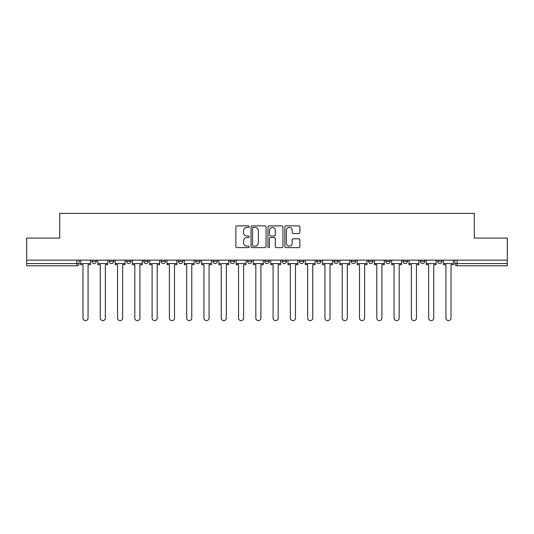 <?xml version="1.0" encoding="UTF-8"?>
<svg xmlns="http://www.w3.org/2000/svg" width="534" height="534" viewBox="0 0 534 534"><rect width="100%" height="100%" fill="white"/><g stroke="black" fill="none" stroke-linecap="round" stroke-linejoin="round"><path stroke-width="0.8" d="M249.271 226.643A0.761 0.761 0 0 0 248.51 225.882L236.956 225.882A1.088 1.088 0 0 0 235.874 226.97L235.874 246.541A1.088 1.088 0 0 0 236.956 247.629L248.51 247.629A0.761 0.761 0 0 0 249.271 246.868A0.761 0.761 0 0 0 248.51 246.107L247.015 246.107A3.478 3.478 0 0 1 243.537 242.63L243.537 240.994A3.478 3.478 0 0 1 247.015 237.517L248.51 237.517A0.761 0.761 0 0 0 249.271 236.756A0.761 0.761 0 0 0 248.51 235.995L247.015 235.995A3.478 3.478 0 0 1 243.537 232.517L243.537 230.882A3.478 3.478 0 0 1 247.015 227.404L248.51 227.404A0.761 0.761 0 0 0 249.271 226.643M437.613 261.353L437.613 260.131L437.613 261.353A2.216 2.216 0 0 0 439.829 263.562A2.216 2.216 0 0 1 437.613 261.353L442.045 261.353A2.216 2.216 0 0 1 439.829 263.562A2.216 2.216 0 0 0 442.045 261.353L442.045 260.131L442.045 261.353M282.065 260.131L282.065 261.353L286.498 261.353A2.216 2.216 0 0 1 284.282 263.562A2.216 2.216 0 0 1 282.065 261.353L282.065 260.131M230.221 260.131L230.221 261.353L234.653 261.353A2.216 2.216 0 0 1 232.437 263.562A2.216 2.216 0 0 1 230.221 261.353L230.221 260.131M195.651 260.131L195.651 261.353L200.083 261.353A2.216 2.216 0 0 1 197.867 263.562A2.216 2.216 0 0 1 195.651 261.353L195.651 260.131M178.369 260.131L178.369 261.353L182.802 261.353A2.216 2.216 0 0 1 180.585 263.562A2.216 2.216 0 0 1 178.369 261.353L178.369 260.131M143.806 260.131L143.806 261.353L148.232 261.353A2.216 2.216 0 0 1 146.022 263.562A2.216 2.216 0 0 1 143.806 261.353L143.806 260.131M298.78 233.545A1.088 1.088 0 0 0 299.868 232.457L299.868 226.97A1.088 1.088 0 0 0 298.78 225.882L285.95 225.882A1.088 1.088 0 0 0 284.862 226.97L284.862 246.541A1.088 1.088 0 0 0 285.95 247.629L298.78 247.629A1.088 1.088 0 0 0 299.868 246.541L299.868 239.906A1.088 1.088 0 0 0 298.78 238.818L293.286 238.818A1.088 1.088 0 0 0 292.205 239.906L292.205 243.197A2.91 2.91 0 0 1 289.294 246.107A2.91 2.91 0 0 1 286.384 243.197L286.384 230.314A2.91 2.91 0 0 1 289.294 227.404A2.91 2.91 0 0 1 292.205 230.314L292.205 232.457A1.088 1.088 0 0 0 293.286 233.545L298.78 233.545M26.7 260.131L26.7 238.084L59.715 238.084L59.715 213.38L474.285 213.38L474.285 238.084L507.3 238.084L507.3 260.131L26.7 260.131L26.7 263.562L79.105 263.562L79.105 260.131L79.105 263.562A2.216 2.216 0 0 1 76.889 265.778L26.7 265.778L26.7 263.562M266.045 226.97A1.088 1.088 0 0 0 264.964 225.882L252.128 225.882A1.088 1.088 0 0 0 251.04 226.97L251.04 246.541A1.088 1.088 0 0 0 252.128 247.629L264.964 247.629A1.088 1.088 0 0 0 266.045 246.541L266.045 226.97M269.036 225.882L281.872 225.882A1.088 1.088 0 0 1 282.96 226.97L282.96 246.541A1.088 1.088 0 0 1 281.872 247.629L276.378 247.629A1.088 1.088 0 0 1 275.29 246.541L275.29 238.605A1.088 1.088 0 0 0 274.202 237.517L270.564 237.517A1.088 1.088 0 0 0 269.476 238.605L269.476 246.868A0.761 0.761 0 0 1 268.715 247.629A0.761 0.761 0 0 1 267.955 246.868L267.955 226.97A1.088 1.088 0 0 1 269.036 225.882M454.895 260.131L454.895 263.562L507.3 263.562L507.3 265.778L457.111 265.778A2.216 2.216 0 0 1 454.895 263.562L454.895 260.131M507.3 260.131L507.3 263.562M420.331 260.131L420.331 261.353L424.764 261.353L424.764 260.131L424.764 261.353A2.216 2.216 0 0 1 422.548 263.562A2.216 2.216 0 0 1 420.331 261.353A2.216 2.216 0 0 0 422.548 263.562M407.482 261.353L407.482 260.131L407.482 261.353A2.216 2.216 0 0 1 405.266 263.562A2.216 2.216 0 0 1 403.05 261.353L407.482 261.353A2.216 2.216 0 0 1 405.266 263.562M403.05 260.131L403.05 261.353M390.194 260.131L390.194 261.353A2.216 2.216 0 0 1 387.978 263.562A2.216 2.216 0 0 1 385.768 261.353L390.194 261.353A2.216 2.216 0 0 1 387.978 263.562M385.768 260.131L385.768 261.353M372.912 260.131L372.912 261.353A2.216 2.216 0 0 1 370.696 263.562A2.216 2.216 0 0 1 368.48 261.353L372.912 261.353M368.48 260.131L368.48 261.353M355.631 260.131L355.631 261.353A2.216 2.216 0 0 1 353.415 263.562A2.216 2.216 0 0 1 351.198 261.353L355.631 261.353M351.198 260.131L351.198 261.353M338.349 260.131L338.349 261.353A2.216 2.216 0 0 1 336.133 263.562A2.216 2.216 0 0 1 333.917 261.353L338.349 261.353M333.917 260.131L333.917 261.353M321.067 260.131L321.067 261.353A2.216 2.216 0 0 1 318.851 263.562A2.216 2.216 0 0 1 316.635 261.353A2.216 2.216 0 0 0 318.851 263.562M316.635 260.131L316.635 261.353L321.067 261.353M303.779 260.131L303.779 261.353A2.216 2.216 0 0 1 301.563 263.562A2.216 2.216 0 0 1 299.347 261.353A2.216 2.216 0 0 0 301.563 263.562M299.347 260.131L299.347 261.353L303.779 261.353M286.498 260.131L286.498 261.353A2.216 2.216 0 0 1 284.282 263.562M269.216 260.131L269.216 261.353A2.216 2.216 0 0 1 267 263.562A2.216 2.216 0 0 1 264.784 261.353L269.216 261.353M264.784 260.131L264.784 261.353M251.935 260.131L251.935 261.353A2.216 2.216 0 0 1 249.718 263.562A2.216 2.216 0 0 1 247.502 261.353L251.935 261.353L251.935 260.131M247.502 260.131L247.502 261.353M234.653 260.131L234.653 261.353M217.365 260.131L217.365 261.353A2.216 2.216 0 0 1 215.149 263.562A2.216 2.216 0 0 1 212.933 261.353L217.365 261.353L217.365 260.131M212.933 260.131L212.933 261.353M200.083 260.131L200.083 261.353L200.083 260.131M182.802 261.353L182.802 260.131L182.802 261.353A2.216 2.216 0 0 1 180.585 263.562M165.52 260.131L165.52 261.353A2.216 2.216 0 0 1 163.304 263.562A2.216 2.216 0 0 1 161.088 261.353A2.216 2.216 0 0 0 163.304 263.562A2.216 2.216 0 0 0 165.52 261.353L165.52 260.131M161.088 260.131L161.088 261.353L165.52 261.353M148.232 260.131L148.232 261.353M130.95 260.131L130.95 261.353A2.216 2.216 0 0 1 128.734 263.562A2.216 2.216 0 0 1 126.518 261.353A2.216 2.216 0 0 0 128.734 263.562A2.216 2.216 0 0 0 130.95 261.353L126.518 261.353L126.518 260.131M109.236 260.131L109.236 261.353L113.669 261.353L113.669 260.131L113.669 261.353A2.216 2.216 0 0 1 111.452 263.562A2.216 2.216 0 0 1 109.236 261.353A2.216 2.216 0 0 0 111.452 263.562M91.955 260.131L91.955 261.353L96.387 261.353L96.387 260.131L96.387 261.353A2.216 2.216 0 0 1 94.171 263.562A2.216 2.216 0 0 1 91.955 261.353A2.216 2.216 0 0 0 94.171 263.562M76.889 260.131L76.889 265.778A2.216 2.216 0 0 0 79.105 263.562M253.323 227.404A0.761 0.761 0 0 0 252.562 228.165L252.562 245.346A0.761 0.761 0 0 0 253.323 246.107L254.905 246.107A3.478 3.478 0 0 0 258.383 242.63L258.383 230.882A3.478 3.478 0 0 0 254.905 227.404L253.323 227.404M275.29 230.368A2.91 2.91 0 0 0 272.38 227.457A2.91 2.91 0 0 0 269.476 230.368L269.476 234.907A1.088 1.088 0 0 0 270.564 235.995L274.202 235.995A1.088 1.088 0 0 0 275.29 234.907L275.29 230.368M80.601 263.562L80.601 264.67L82.984 264.67L82.984 318.07A2.55 2.55 0 0 0 85.527 320.62A2.55 2.55 0 0 0 88.077 318.07L88.077 264.67L90.46 264.67L90.46 263.562L80.601 263.562L80.601 260.131M90.46 263.562L90.46 260.131M97.882 263.562L97.882 264.67L100.265 264.67L100.265 318.07A2.55 2.55 0 0 0 102.808 320.62A2.55 2.55 0 0 0 105.358 318.07L105.358 264.67L107.741 264.67L107.741 263.562L97.882 263.562L97.882 260.131M107.741 263.562L107.741 260.131M115.164 263.562L115.164 264.67L117.547 264.67L117.547 318.07A2.55 2.55 0 0 0 120.097 320.62A2.55 2.55 0 0 0 122.64 318.07L122.64 264.67L125.023 264.67L125.023 263.562L115.164 263.562L115.164 260.131M125.023 263.562L125.023 260.131M132.445 263.562L132.445 264.67L134.828 264.67L134.828 318.07A2.55 2.55 0 0 0 137.378 320.62A2.55 2.55 0 0 0 139.928 318.07L139.928 264.67L142.311 264.67L142.311 263.562L132.445 263.562L132.445 260.131M142.311 263.562L142.311 260.131M149.734 263.562L149.734 264.67L152.11 264.67L152.11 318.07A2.55 2.55 0 0 0 154.66 320.62A2.55 2.55 0 0 0 157.21 318.07L157.21 264.67L159.593 264.67L159.593 263.562L149.734 263.562L149.734 260.131M159.593 263.562L159.593 260.131M167.015 263.562L167.015 264.67L169.398 264.67L169.398 318.07A2.55 2.55 0 0 0 171.941 320.62A2.55 2.55 0 0 0 174.491 318.07L174.491 264.67L176.874 264.67L176.874 263.562L167.015 263.562L167.015 260.131M176.874 263.562L176.874 260.131M184.297 263.562L184.297 264.67L186.68 264.67L186.68 318.07A2.55 2.55 0 0 0 189.23 320.62A2.55 2.55 0 0 0 191.773 318.07L191.773 264.67L194.156 264.67L194.156 263.562L184.297 263.562L184.297 260.131M194.156 263.562L194.156 260.131M201.578 263.562L201.578 264.67L203.961 264.67L203.961 318.07A2.55 2.55 0 0 0 206.511 320.62A2.55 2.55 0 0 0 209.061 318.07L209.061 264.67L211.437 264.67L211.437 263.562L201.578 263.562L201.578 260.131M211.437 263.562L211.437 260.131M218.86 263.562L218.86 264.67L221.243 264.67L221.243 318.07A2.55 2.55 0 0 0 223.793 320.62A2.55 2.55 0 0 0 226.343 318.07L226.343 264.67L228.726 264.67L228.726 263.562L218.86 263.562L218.86 260.131M228.726 263.562L228.726 260.131M236.148 263.562L236.148 264.67L238.524 264.67L238.524 318.07A2.55 2.55 0 0 0 241.074 320.62A2.55 2.55 0 0 0 243.624 318.07L243.624 264.67L246.007 264.67L246.007 263.562L236.148 263.562L236.148 260.131M246.007 263.562L246.007 260.131M253.43 263.562L253.43 264.67L255.813 264.67L255.813 318.07A2.55 2.55 0 0 0 258.356 320.62A2.55 2.55 0 0 0 260.906 318.07L260.906 264.67L263.289 264.67L263.289 263.562L253.43 263.562L253.43 260.131M263.289 263.562L263.289 260.131M270.711 263.562L270.711 264.67L273.094 264.67L273.094 318.07A2.55 2.55 0 0 0 275.644 320.62A2.55 2.55 0 0 0 278.187 318.07L278.187 264.67L280.57 264.67L280.57 263.562L270.711 263.562L270.711 260.131M280.57 263.562L280.57 260.131M287.993 263.562L287.993 264.67L290.376 264.67L290.376 318.07A2.55 2.55 0 0 0 292.926 320.62A2.55 2.55 0 0 0 295.476 318.07L295.476 264.67L297.852 264.67L297.852 263.562L287.993 263.562L287.993 260.131M297.852 263.562L297.852 260.131M305.274 263.562L305.274 264.67L307.657 264.67L307.657 318.07A2.55 2.55 0 0 0 310.207 320.62A2.55 2.55 0 0 0 312.757 318.07L312.757 264.67L315.14 264.67L315.14 263.562L305.274 263.562L305.274 260.131M315.14 263.562L315.14 260.131M322.563 263.562L322.563 264.67L324.939 264.67L324.939 318.07A2.55 2.55 0 0 0 327.489 320.62A2.55 2.55 0 0 0 330.039 318.07L330.039 264.67L332.422 264.67L332.422 263.562L322.563 263.562L322.563 260.131M332.422 263.562L332.422 260.131M339.844 263.562L339.844 264.67L342.227 264.67L342.227 318.07A2.55 2.55 0 0 0 344.77 320.62A2.55 2.55 0 0 0 347.32 318.07L347.32 264.67L349.703 264.67L349.703 263.562L339.844 263.562L339.844 260.131M349.703 263.562L349.703 260.131M357.126 263.562L357.126 264.67L359.509 264.67L359.509 318.07A2.55 2.55 0 0 0 362.059 320.62A2.55 2.55 0 0 0 364.602 318.07L364.602 264.67L366.985 264.67L366.985 263.562L357.126 263.562L357.126 260.131M366.985 263.562L366.985 260.131M374.407 263.562L374.407 264.67L376.79 264.67L376.79 318.07A2.55 2.55 0 0 0 379.34 320.62A2.55 2.55 0 0 0 381.89 318.07L381.89 264.67L384.266 264.67L384.266 263.562L374.407 263.562L374.407 260.131M384.266 263.562L384.266 260.131M391.689 263.562L391.689 264.67L394.072 264.67L394.072 318.07A2.55 2.55 0 0 0 396.622 320.62A2.55 2.55 0 0 0 399.172 318.07L399.172 264.67L401.555 264.67L401.555 263.562L391.689 263.562L391.689 260.131M401.555 263.562L401.555 260.131M408.977 263.562L408.977 264.67L411.36 264.67L411.36 318.07A2.55 2.55 0 0 0 413.903 320.62A2.55 2.55 0 0 0 416.453 318.07L416.453 264.67L418.836 264.67L418.836 263.562L408.977 263.562L408.977 260.131M418.836 263.562L418.836 260.131M426.259 263.562L426.259 264.67L428.642 264.67L428.642 318.07A2.55 2.55 0 0 0 431.192 320.62A2.55 2.55 0 0 0 433.735 318.07L433.735 264.67L436.118 264.67L436.118 263.562L426.259 263.562L426.259 260.131M436.118 263.562L436.118 260.131M443.54 263.562L443.54 264.67L445.923 264.67L445.923 318.07A2.55 2.55 0 0 0 448.473 320.62A2.55 2.55 0 0 0 451.016 318.07L451.016 264.67L453.399 264.67L453.399 263.562L443.54 263.562L443.54 260.131M453.399 263.562L453.399 260.131M457.111 260.131L457.111 265.778"/></g></svg>
